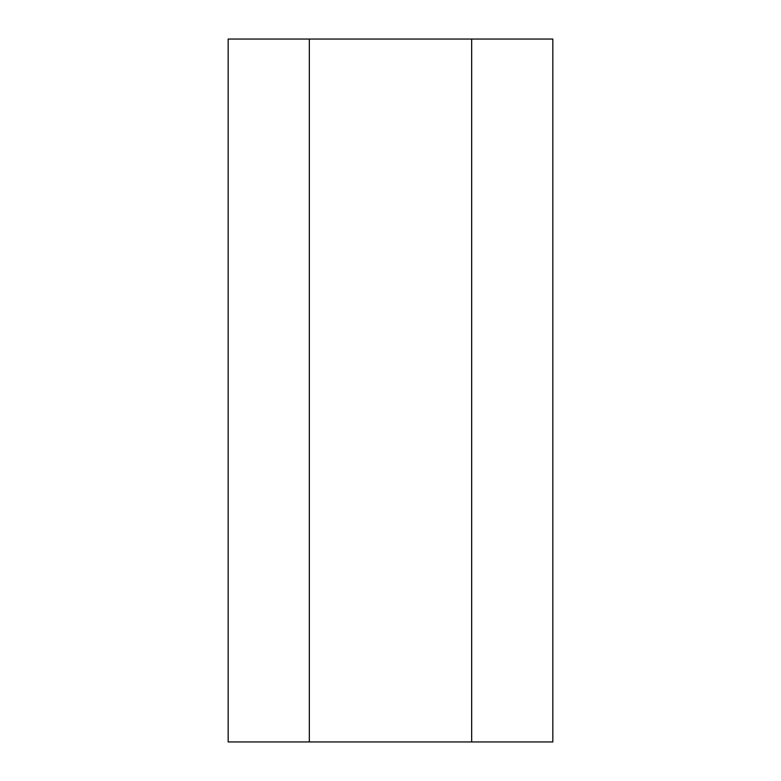 <?xml version="1.0" encoding="UTF-8"?>
<svg xmlns="http://www.w3.org/2000/svg" width="781" height="781" viewBox="0 0 781 781"><rect width="100%" height="100%" fill="white"/><g stroke="black" fill="none" stroke-linecap="round" stroke-linejoin="round"><path stroke-width="1.17" d="M471.665 741.95L552.831 741.95L552.831 39.05L471.665 39.05L471.665 741.95L228.169 741.95L228.169 39.05L309.335 39.05L309.335 741.95M309.335 39.05L471.665 39.05"/></g></svg>
